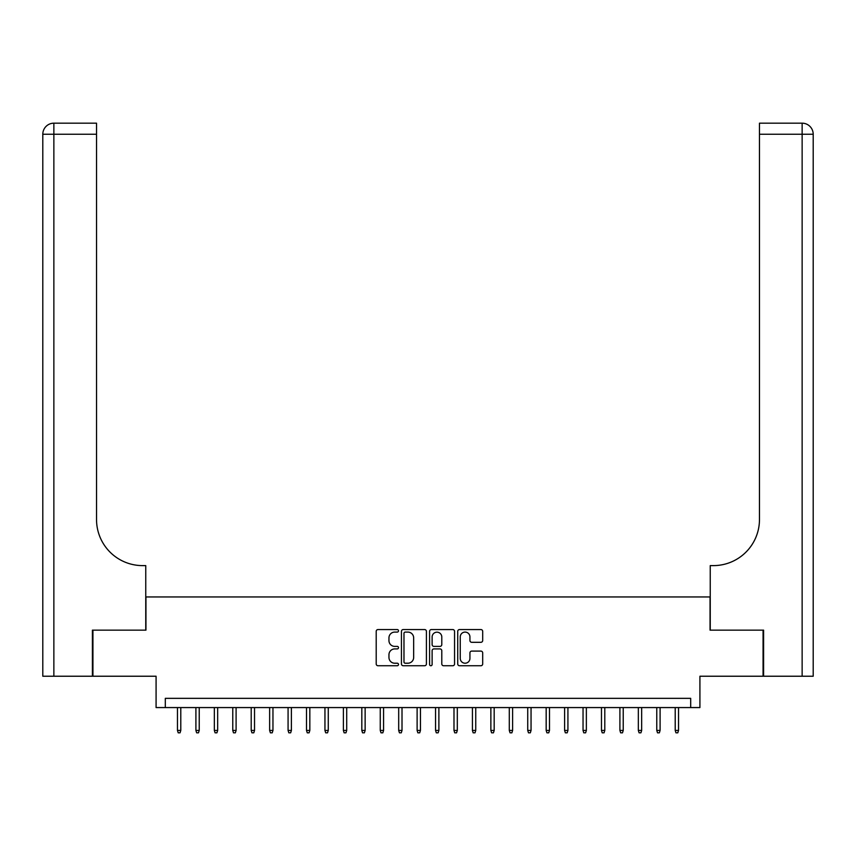 <?xml version="1.0" encoding="UTF-8"?>
<svg xmlns="http://www.w3.org/2000/svg" width="856" height="856" viewBox="0 0 856 856"><rect width="100%" height="100%" fill="white"/><g stroke="black" fill="none" stroke-linecap="round" stroke-linejoin="round"><path stroke-width="1.28" d="M398.5 630.829A1.263 1.263 0 0 0 397.238 629.556L378.01 629.556A1.808 1.808 0 0 0 376.201 631.364L376.201 663.935A1.808 1.808 0 0 0 378.01 665.743L397.238 665.743A1.263 1.263 0 0 0 398.5 664.481A1.263 1.263 0 0 0 397.238 663.218L394.755 663.218A5.789 5.789 0 0 1 388.956 657.429L388.956 654.712A5.789 5.789 0 0 1 394.755 648.923L397.238 648.923A1.263 1.263 0 0 0 398.5 647.65A1.263 1.263 0 0 0 397.238 646.387L394.755 646.387A5.789 5.789 0 0 1 388.956 640.598L388.956 637.88A5.789 5.789 0 0 1 394.755 632.092L397.238 632.092A1.263 1.263 0 0 0 398.5 630.829M480.879 642.31A1.808 1.808 0 0 0 482.688 640.502L482.688 631.364A1.808 1.808 0 0 0 480.879 629.556L459.533 629.556A1.808 1.808 0 0 0 457.725 631.364L457.725 663.935A1.808 1.808 0 0 0 459.533 665.743L480.879 665.743A1.808 1.808 0 0 0 482.688 663.935L482.688 652.903A1.808 1.808 0 0 0 480.879 651.095L471.742 651.095A1.808 1.808 0 0 0 469.933 652.903L469.933 658.371A4.836 4.836 0 0 1 465.097 663.218A4.836 4.836 0 0 1 460.25 658.371L460.25 636.928A4.836 4.836 0 0 1 465.097 632.092A4.836 4.836 0 0 1 469.933 636.928L469.933 640.502A1.808 1.808 0 0 0 471.742 642.31L480.879 642.31M690.696 707.57L699.919 707.57L699.919 676.229L763.06 676.229L763.06 630.144L710.052 630.144L710.052 596.953L145.948 596.953L145.948 630.144L92.94 630.144L92.94 676.229L156.081 676.229L156.081 707.57L690.696 707.57L690.696 698.346L165.304 698.346L165.304 707.57M426.416 631.364A1.808 1.808 0 0 0 424.608 629.556L403.251 629.556A1.808 1.808 0 0 0 401.443 631.364L401.443 663.935A1.808 1.808 0 0 0 403.251 665.743L424.608 665.743A1.808 1.808 0 0 0 426.416 663.935L426.416 631.364M431.392 629.556L452.749 629.556A1.808 1.808 0 0 1 454.557 631.364L454.557 663.935A1.808 1.808 0 0 1 452.749 665.743L443.611 665.743A1.808 1.808 0 0 1 441.792 663.935L441.792 650.731A1.808 1.808 0 0 0 439.984 648.923L433.928 648.923A1.808 1.808 0 0 0 432.12 650.731L432.12 664.481A1.263 1.263 0 0 1 430.846 665.743A1.263 1.263 0 0 1 429.584 664.481L429.584 631.364A1.808 1.808 0 0 1 431.392 629.556M405.241 632.092A1.263 1.263 0 0 0 403.979 633.354L403.979 661.945A1.263 1.263 0 0 0 405.241 663.218L407.873 663.218A5.789 5.789 0 0 0 413.662 657.429L413.662 637.88A5.789 5.789 0 0 0 407.873 632.092L405.241 632.092M441.792 637.025A4.836 4.836 0 0 0 436.956 632.177A4.836 4.836 0 0 0 432.12 637.025L432.12 644.579A1.808 1.808 0 0 0 433.928 646.387L439.984 646.387A1.808 1.808 0 0 0 441.792 644.579L441.792 637.025M180.787 730.425L180.049 732.822L178.209 732.822L177.47 730.425L180.787 730.425L180.787 707.57M177.47 730.425L177.47 707.57M92.394 630.144L145.755 630.144L145.755 565.613L142.631 565.613A46.085 46.085 0 0 1 96.535 519.528L96.535 134.242L53.864 134.242L53.864 676.229L92.394 676.229L92.394 630.144M53.864 676.229L42.8 676.229L42.8 134.242A11.064 11.064 0 0 1 53.864 123.178L96.535 123.178L96.535 134.242M142.631 565.613A46.085 46.085 0 0 1 96.535 519.528M813.2 676.229L813.2 134.242L813.2 676.229L763.606 676.229L763.606 630.144L710.245 630.144L710.245 565.613L713.369 565.613A46.085 46.085 0 0 0 759.465 519.528L759.465 123.178L802.136 123.178A11.064 11.064 0 0 1 813.2 134.242L813.2 565.613M713.369 565.613A46.085 46.085 0 0 0 759.465 519.528M813.2 134.242A11.064 11.064 0 0 0 802.136 123.178A11.064 11.064 0 0 1 813.2 134.242L759.465 134.242M199.223 730.425L198.485 732.822L196.645 732.822L195.906 730.425L199.223 730.425L199.223 707.57M195.906 730.425L195.906 707.57M217.659 730.425L216.921 732.822L215.081 732.822L214.342 730.425L217.659 730.425L217.659 707.57M214.342 730.425L214.342 707.57M236.096 730.425L235.357 732.822L233.506 732.822L232.768 730.425L236.096 730.425L236.096 707.57M232.768 730.425L232.768 707.57M254.532 730.425L253.793 732.822L251.942 732.822L251.204 730.425L254.532 730.425L254.532 707.57M251.204 730.425L251.204 707.57M272.957 730.425L272.219 732.822L270.378 732.822L269.64 730.425L272.957 730.425L272.957 707.57M269.64 730.425L269.64 707.57M291.393 730.425L290.655 732.822L288.814 732.822L288.076 730.425L291.393 730.425L291.393 707.57M288.076 730.425L288.076 707.57M309.829 730.425L309.091 732.822L307.25 732.822L306.512 730.425L309.829 730.425L309.829 707.57M306.512 730.425L306.512 707.57M328.265 730.425L327.527 732.822L325.687 732.822L324.948 730.425L328.265 730.425L328.265 707.57M324.948 730.425L324.948 707.57M346.701 730.425L345.963 732.822L344.123 732.822L343.384 730.425L346.701 730.425L346.701 707.57M343.384 730.425L343.384 707.57M365.138 730.425L364.399 732.822L362.559 732.822L361.82 730.425L365.138 730.425L365.138 707.57M361.82 730.425L361.82 707.57M383.574 730.425L382.835 732.822L380.995 732.822L380.257 730.425L383.574 730.425L383.574 707.57M380.257 730.425L380.257 707.57M402.01 730.425L401.271 732.822L399.431 732.822L398.693 730.425L402.01 730.425L402.01 707.57M398.693 730.425L398.693 707.57M420.446 730.425L419.708 732.822L417.856 732.822L417.118 730.425L420.446 730.425L420.446 707.57M417.118 730.425L417.118 707.57M438.882 730.425L438.144 732.822L436.293 732.822L435.554 730.425L438.882 730.425L438.882 707.57M435.554 730.425L435.554 707.57M457.307 730.425L456.569 732.822L454.729 732.822L453.99 730.425L457.307 730.425L457.307 707.57M453.99 730.425L453.99 707.57M475.743 730.425L475.005 732.822L473.165 732.822L472.426 730.425L475.743 730.425L475.743 707.57M472.426 730.425L472.426 707.57M494.18 730.425L493.441 732.822L491.601 732.822L490.863 730.425L494.18 730.425L494.18 707.57M490.863 730.425L490.863 707.57M512.616 730.425L511.877 732.822L510.037 732.822L509.299 730.425L512.616 730.425L512.616 707.57M509.299 730.425L509.299 707.57M531.052 730.425L530.313 732.822L528.473 732.822L527.735 730.425L531.052 730.425L531.052 707.57M527.735 730.425L527.735 707.57M549.488 730.425L548.75 732.822L546.909 732.822L546.171 730.425L549.488 730.425L549.488 707.57M546.171 730.425L546.171 707.57M567.924 730.425L567.186 732.822L565.345 732.822L564.607 730.425L567.924 730.425L567.924 707.57M564.607 730.425L564.607 707.57M586.36 730.425L585.622 732.822L583.781 732.822L583.043 730.425L586.36 730.425L586.36 707.57M583.043 730.425L583.043 707.57M604.796 730.425L604.058 732.822L602.207 732.822L601.468 730.425L604.796 730.425L604.796 707.57M601.468 730.425L601.468 707.57M623.232 730.425L622.494 732.822L620.643 732.822L619.905 730.425L623.232 730.425L623.232 707.57M619.905 730.425L619.905 707.57M641.658 730.425L640.919 732.822L639.079 732.822L638.341 730.425L641.658 730.425L641.658 707.57M638.341 730.425L638.341 707.57M660.094 730.425L659.355 732.822L657.515 732.822L656.777 730.425L660.094 730.425L660.094 707.57M656.777 730.425L656.777 707.57M678.53 730.425L677.792 732.822L675.951 732.822L675.213 730.425L678.53 730.425L678.53 707.57M675.213 730.425L675.213 707.57M42.8 134.242L53.864 134.242L53.864 123.178M802.136 676.229L802.136 123.178"/></g></svg>
